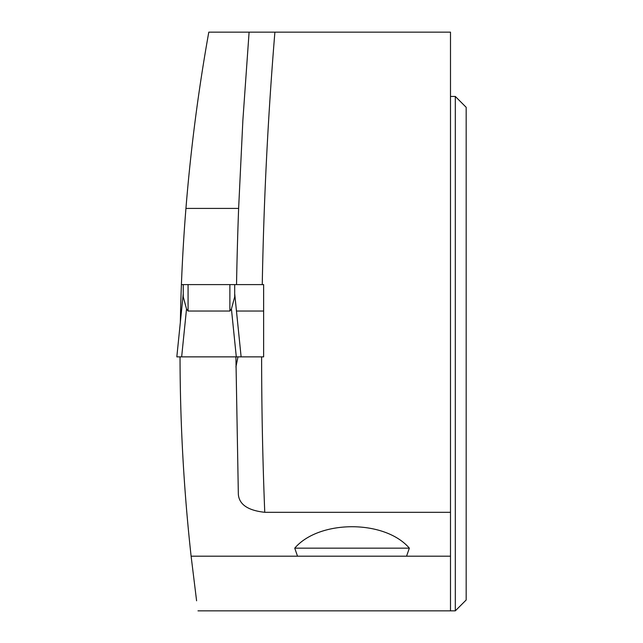 <?xml version="1.0" encoding="UTF-8"?>
<svg xmlns="http://www.w3.org/2000/svg" width="643" height="643" viewBox="0 0 643 643"><rect width="100%" height="100%" fill="white"/><g stroke="black" fill="none" stroke-linecap="round" stroke-linejoin="round"><path stroke-width="0.96" d="M229.873 284.6L183.255 284.6L183.255 296.865L186.526 308.945L188.077 311.043L229.873 311.043L231.424 308.945L234.695 296.865L234.695 284.6L229.873 284.6L229.873 311.043M234.695 293.666L241.125 356.865L176.833 356.865L261.621 356.865L176.825 356.865L183.255 293.714M181.647 356.865L186.526 308.945M236.302 356.865L231.424 308.945M241.117 356.865L234.695 293.714M234.695 284.6L263.63 284.6L263.63 356.865L261.621 356.865A3937.169 3937.169 0 0 0 264.755 512.302L450.494 512.302L450.494 556.195L406.561 556.195L409.342 548.158C384.868 519.592 319.217 519.592 294.743 548.158L297.524 556.195L191.108 556.195C183.81 489.95 180.12 423.512 180.04 356.865M264.755 512.302C247.933 510.47 239.132 504.466 238.344 494.29L235.901 356.865M450.494 512.302L450.494 32.15L249.098 32.15L242.877 120.225L238.625 208.412L185.94 208.412A1829.335 1829.335 0 0 0 181.406 284.6L183.255 284.6M238.625 208.412A3962.889 3962.889 0 0 0 236.528 284.6L262.256 284.6A3937.169 3937.169 0 0 1 274.899 32.15M249.098 32.15L208.798 32.15C198.341 90.534 190.722 149.289 185.94 208.412M198.173 98.315L197.015 106.625M196.597 600.795L191.108 556.195M181.406 284.6A1829.335 1829.335 0 0 0 180.57 311.043L180.337 322.36M237.982 356.865L235.917 366.992M197.98 610.85L455.316 610.85L455.316 96.45L450.494 96.45M450.494 610.85L450.494 556.195M406.561 556.195L297.524 556.195M455.316 96.45L466.175 107.309L466.175 599.991L455.316 610.85M180.57 311.043L181.487 311.043M188.077 311.043L188.077 284.6M236.463 311.043L263.63 311.043M409.342 548.158L294.743 548.158M176.825 356.865L183.255 293.666"/></g></svg>
